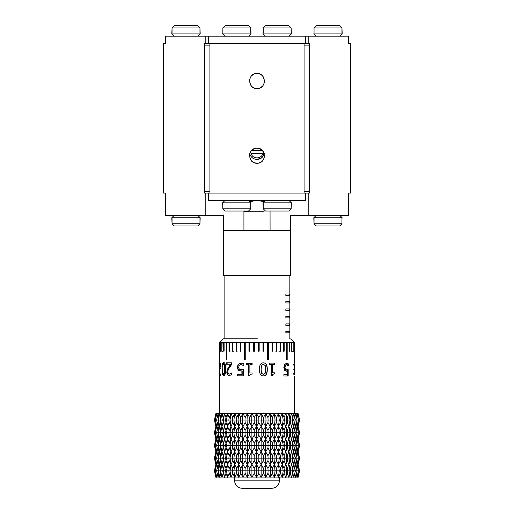 <?xml version="1.0" encoding="UTF-8"?>
<svg xmlns="http://www.w3.org/2000/svg" width="514" height="514" viewBox="0 0 514 514"><rect width="100%" height="100%" fill="white"/><g stroke="black" fill="none" stroke-linecap="round" stroke-linejoin="round"><path stroke-width="0.77" d="M298.062 470.856L299.611 470.856L298.101 477.333L298.094 476.022M299.611 470.856L298.126 464.508L298.094 465.697M298.062 458.154L299.611 458.154L298.126 464.508M299.611 458.154L298.126 451.8L298.094 452.988M298.062 445.445L299.611 445.445L298.126 451.8M299.611 445.445L298.126 439.097L298.094 440.286M298.062 432.743L299.611 432.743L298.126 439.097M299.611 432.743L298.126 426.389L298.094 427.577M298.062 420.041L299.611 420.041L298.101 413.564L298.094 414.875M299.611 420.041L298.126 426.389M298.094 463.313L298.101 464.508M298.094 450.611L298.101 451.8M298.094 437.909L298.101 439.097M298.094 425.2L298.101 426.389M298.101 413.564L299.289 420.041L297.818 426.389L299.289 432.743L297.818 439.097L299.289 445.445L297.818 451.8L299.289 458.154L297.818 464.508L299.289 470.856L297.792 477.333L297.593 474.563M297.818 464.508L297.593 467.155M297.818 451.8L297.593 454.447M297.818 439.097L297.593 441.744M297.818 426.389L297.593 429.036M296.963 420.041L298.435 420.041L296.963 413.564L297.792 413.564L297.593 416.334M297.593 461.855L297.779 464.508M297.593 449.152L297.779 451.8M297.593 436.45L297.779 439.097M297.593 423.742L297.779 426.389M296.963 470.856L298.435 470.856L296.963 477.333L296.424 473.33M298.435 470.856L296.989 464.508L296.424 468.382M296.963 458.154L298.435 458.154L296.989 464.508M298.435 458.154L296.989 451.8L296.424 455.68M296.963 445.445L298.435 445.445L296.989 451.8M298.435 445.445L296.989 439.097L296.424 442.972M296.963 432.743L298.435 432.743L296.989 439.097M298.435 432.743L296.989 426.389L296.424 430.269M294.85 417.567L293.822 413.564L292.8 417.567L293.288 420.041L295.177 420.041L293.822 413.564L295.64 413.564L294.85 417.567L295.37 420.041L297.053 420.041L295.64 413.564L296.963 413.564L296.424 417.567M298.435 420.041L296.989 426.389M296.424 460.628L296.951 464.508M296.424 447.919L296.951 451.8M296.424 435.217L296.951 439.097M296.424 422.514L296.951 426.389M297.053 470.856L295.64 477.333L294.85 473.33L295.37 470.856L297.053 470.856L295.614 464.508L294.85 468.382L295.37 470.856L293.822 477.333L294.85 473.33M297.053 458.154L295.614 451.8L294.85 455.68L295.37 458.154L297.053 458.154L295.666 464.508M297.053 445.445L295.614 439.097L294.85 442.972L295.37 445.445L297.053 445.445L295.666 451.8M297.053 432.743L295.614 426.389L294.85 430.269L295.37 432.743L297.053 432.743L295.666 439.097M297.053 420.041L295.666 426.389M294.85 468.382L293.854 464.508L292.8 468.382L293.288 470.856L295.177 470.856L293.847 464.508L295.177 458.154L293.847 451.8L292.8 455.68L293.288 458.154L295.37 458.154L294.85 460.628L295.614 464.508M294.85 455.68L293.854 451.8L295.177 445.445L293.847 439.097L292.8 442.972L293.288 445.445L295.37 445.445L294.85 447.919L295.614 451.8M294.85 442.972L293.854 439.097L295.177 432.743L293.847 426.389L292.8 430.269L293.288 432.743L295.37 432.743L294.85 435.217L295.614 439.097M294.85 430.269L293.854 426.389L295.177 420.041L294.85 422.514L295.614 426.389M293.854 464.508L294.85 460.628M293.854 451.8L294.85 447.919M293.854 439.097L294.85 435.217M218.784 473.33L218.052 477.333L216.619 470.856L218.264 470.856L219.761 477.333L218.399 470.856L219.741 464.508L218.264 470.856L220.243 470.856L221.945 477.333L220.66 470.856L221.926 464.508L220.243 470.856L222.691 470.856L224.573 477.333L223.378 470.856L224.547 464.508L222.691 470.856L225.562 470.856L225.987 473.33L227.599 477.333L226.52 470.856L227.58 464.508L225.987 468.382L225.562 470.856L228.833 470.856L229.218 473.33L231.004 477.333L230.047 470.856L230.985 464.508L229.218 468.382L228.833 470.856L232.457 470.856L232.791 473.33L234.731 477.333L233.915 470.856L234.718 464.508L232.791 468.382L232.457 470.856L236.395 470.856L236.671 473.33L238.74 477.333L238.072 470.856L238.727 464.508L236.671 468.382L236.395 470.856L240.584 470.856L240.809 473.33L242.981 477.333L242.46 470.856L242.968 464.508L240.809 468.382L240.584 470.856L244.985 470.856L245.146 473.33L247.395 477.333L247.041 470.856L247.388 464.508L245.146 468.382L244.985 470.856L249.534 470.856L249.637 473.33L251.924 477.333L251.924 464.508L249.637 468.382L249.534 470.856L254.179 470.856L254.218 473.33L256.525 477.333L256.525 464.508L254.218 468.382L254.179 470.856L258.857 470.856L258.831 473.33L261.131 477.333L261.131 464.508L258.831 468.382L258.857 470.856L263.515 470.856L263.425 473.33L265.687 477.333L265.687 464.508L263.425 468.382L263.515 470.856L268.09 470.856L267.942 473.33L270.126 477.333L270.608 470.856L270.139 464.508L267.942 468.382L268.09 470.856L272.523 470.856L272.317 473.33L274.405 477.333L275.048 470.856L274.418 464.508L272.317 468.382L272.523 470.856L276.763 470.856L276.5 473.33L278.466 477.333L279.256 470.856L278.479 464.508L276.5 468.382L276.763 470.856L280.753 470.856L280.432 473.33L282.257 477.333L283.182 470.856L282.27 464.508L280.432 468.382L280.753 470.856L284.448 470.856L284.075 473.33L285.726 477.333L286.78 470.856L285.745 464.508L284.075 468.382L284.448 470.856L287.795 470.856L287.377 473.33L288.836 477.333L290.005 470.856L288.862 464.508L287.377 468.382L287.795 470.856L290.757 470.856L290.301 473.33L291.547 477.333L292.819 470.856L291.573 464.508L290.301 468.382L290.757 470.856L293.288 470.856L292.8 473.33L293.822 477.333M293.854 426.389L294.85 422.514M292.8 468.382L291.573 464.508L292.819 458.154L291.573 451.8L290.301 455.68L290.757 458.154L293.288 458.154L292.8 460.628L293.796 464.508M292.8 455.68L291.573 451.8L292.819 445.445L291.573 439.097L290.301 442.972L290.757 445.445L293.288 445.445L292.8 447.919L293.796 451.8M292.8 442.972L291.573 439.097L292.819 432.743L291.573 426.389L290.301 430.269L290.757 432.743L293.288 432.743L292.8 435.217L293.796 439.097M292.8 430.269L291.573 426.389L292.819 420.041L291.547 413.564L290.301 417.567L290.757 420.041L293.288 420.041L292.8 422.514L293.796 426.389M291.547 477.333L292.8 473.33M291.586 464.508L292.8 460.628M291.586 451.8L292.8 447.919M291.586 439.097L292.8 435.217M291.586 426.389L292.8 422.514M290.301 468.382L288.881 464.508L290.005 458.154L288.862 451.8L287.377 455.68L287.795 458.154L290.757 458.154L290.301 460.628L291.509 464.508M290.301 455.68L288.881 451.8L290.005 445.445L288.862 439.097L287.377 442.972L287.795 445.445L290.757 445.445L290.301 447.919L291.509 451.8M290.301 442.972L288.881 439.097L290.005 432.743L288.862 426.389L287.377 430.269L287.795 432.743L290.757 432.743L290.301 435.217L291.509 439.097M290.301 430.269L288.881 426.389L290.005 420.041L288.836 413.564L287.377 417.567L287.795 420.041L290.757 420.041L290.301 422.514L291.509 426.389M292.8 417.567L291.547 413.564L285.726 413.564L284.075 417.567L284.448 420.041L286.78 420.041L285.726 413.564L282.257 413.564L280.432 417.567L280.753 420.041L283.182 420.041L282.257 413.564L278.466 413.564L276.5 417.567L276.763 420.041L279.256 420.041L278.466 413.564L274.405 413.564L272.317 417.567L272.523 420.041L275.048 420.041L274.405 413.564L270.126 413.564L267.942 417.567L268.09 420.041L270.608 420.041L270.126 413.564L265.687 413.564L263.425 417.567L263.515 420.041L266.001 420.041L265.687 413.564L261.131 413.564L258.831 417.567L258.857 420.041L261.279 420.041L261.131 413.564L256.525 413.564L254.218 417.567L254.179 420.041L256.505 420.041L256.525 413.564L251.924 413.564L249.637 417.567L249.534 420.041L251.738 420.041L251.924 413.564L247.395 413.564L245.146 417.567L244.985 420.041L247.041 420.041L247.395 413.564L242.981 413.564L240.809 417.567L240.584 420.041L242.46 420.041L242.981 413.564L238.74 413.564L236.671 417.567L236.395 420.041L238.072 420.041L238.74 413.564L234.731 413.564L232.791 417.567L232.457 420.041L233.915 420.041L234.731 413.564L231.004 413.564L229.218 417.567L228.833 420.041L230.047 420.041L231.004 413.564L227.599 413.564L225.987 417.567L225.562 420.041L226.52 420.041L227.599 413.564L224.573 413.564L222.691 420.041L223.378 420.041L224.573 413.564L221.945 413.564L220.243 420.041L220.66 420.041L221.945 413.564L219.761 413.564L218.264 420.041L219.761 413.564L215.899 413.564L215.899 414.464M288.836 477.333L290.301 473.33M288.881 464.508L290.301 460.628M288.881 451.8L290.301 447.919M288.881 439.097L290.301 435.217M288.881 426.389L290.301 422.514M287.377 468.382L285.745 464.508L286.78 458.154L285.745 451.8L284.075 455.68L284.448 458.154L287.795 458.154L287.377 460.628L288.797 464.508M287.377 455.68L285.745 451.8L286.78 445.445L285.745 439.097L284.075 442.972L284.448 445.445L287.795 445.445L287.377 447.919L288.797 451.8M287.377 442.972L285.745 439.097L286.78 432.743L285.745 426.389L284.075 430.269L284.448 432.743L287.795 432.743L287.377 435.217L288.797 439.097M287.377 430.269L285.745 426.389L286.78 420.041L287.795 420.041L287.377 422.514L288.797 426.389M290.301 417.567L288.836 413.564M285.726 477.333L287.377 473.33M285.778 464.508L287.377 460.628M285.778 451.8L287.377 447.919M285.778 439.097L287.377 435.217M285.778 426.389L287.377 422.514M284.075 468.382L282.27 464.508L283.182 458.154L282.27 451.8L280.432 455.68L280.753 458.154L284.448 458.154L284.075 460.628L285.675 464.508M284.075 455.68L282.27 451.8L283.182 445.445L282.27 439.097L280.432 442.972L280.753 445.445L284.448 445.445L284.075 447.919L285.675 451.8M284.075 442.972L282.27 439.097L283.182 432.743L282.27 426.389L280.432 430.269L280.753 432.743L284.448 432.743L284.075 435.217L285.675 439.097M284.075 430.269L282.27 426.389L283.182 420.041L284.448 420.041L284.075 422.514L285.675 426.389M287.377 417.567L285.726 413.564M282.257 477.333L284.075 473.33M282.308 464.508L284.075 460.628M282.308 451.8L284.075 447.919M282.308 439.097L284.075 435.217M282.308 426.389L284.075 422.514M280.432 468.382L278.479 464.508L279.256 458.154L278.479 451.8L276.5 455.68L276.763 458.154L280.753 458.154L280.432 460.628L282.199 464.508M280.432 455.68L278.479 451.8L279.256 445.445L278.479 439.097L276.5 442.972L276.763 445.445L280.753 445.445L280.432 447.919L282.199 451.8M280.432 442.972L278.479 439.097L279.256 432.743L278.479 426.389L276.5 430.269L276.763 432.743L280.753 432.743L280.432 435.217L282.199 439.097M280.432 430.269L278.479 426.389L279.256 420.041L280.753 420.041L280.432 422.514L282.199 426.389M284.075 417.567L282.257 413.564M278.466 477.333L280.432 473.33M278.524 464.508L280.432 460.628M278.524 451.8L280.432 447.919M278.524 439.097L280.432 435.217M278.524 426.389L280.432 422.514M276.5 468.382L274.418 464.508L275.048 458.154L274.418 451.8L272.317 455.68L272.523 458.154L276.763 458.154L276.5 460.628L278.408 464.508M276.5 455.68L274.418 451.8L275.048 445.445L274.418 439.097L272.317 442.972L272.523 445.445L276.763 445.445L276.5 447.919L278.408 451.8M276.5 442.972L274.418 439.097L275.048 432.743L274.418 426.389L272.317 430.269L272.523 432.743L276.763 432.743L276.5 435.217L278.408 439.097M276.5 430.269L274.418 426.389L275.048 420.041L276.763 420.041L276.5 422.514L278.408 426.389M280.432 417.567L278.466 413.564M274.405 477.333L276.5 473.33M274.47 464.508L276.5 460.628M274.47 451.8L276.5 447.919M274.47 439.097L276.5 435.217M274.47 426.389L276.5 422.514M272.317 468.382L270.139 464.508L270.608 458.154L270.139 451.8L267.942 455.68L268.09 458.154L272.523 458.154L272.317 460.628L274.341 464.508M272.317 455.68L270.139 451.8L270.608 445.445L270.139 439.097L267.942 442.972L268.09 445.445L272.523 445.445L272.317 447.919L274.341 451.8M272.317 442.972L270.139 439.097L270.608 432.743L270.139 426.389L267.942 430.269L268.09 432.743L272.523 432.743L272.317 435.217L274.341 439.097M272.317 430.269L270.139 426.389L270.608 420.041L272.523 420.041L272.317 422.514L274.341 426.389M276.5 417.567L274.405 413.564M270.126 477.333L272.317 473.33M270.191 464.508L272.317 460.628M270.191 451.8L272.317 447.919M270.191 439.097L272.317 435.217M270.191 426.389L272.317 422.514M267.942 468.382L265.687 464.508L265.687 451.8L263.425 455.68L263.515 458.154L268.09 458.154L267.942 460.628L270.062 464.508M267.942 455.68L265.687 451.8L265.687 439.097L263.425 442.972L263.515 445.445L268.09 445.445L267.942 447.919L270.062 451.8M267.942 442.972L265.687 439.097L265.687 426.389L263.425 430.269L263.515 432.743L268.09 432.743L267.942 435.217L270.062 439.097M267.942 430.269L265.687 426.389L266.001 420.041L268.09 420.041L267.942 422.514L270.062 426.389M272.317 417.567L270.126 413.564M265.687 477.333L267.942 473.33M265.751 464.508L267.942 460.628M265.751 451.8L267.942 447.919M265.751 439.097L267.942 435.217M265.751 426.389L267.942 422.514M263.425 468.382L261.131 464.508L261.131 451.8L258.831 455.68L258.857 458.154L263.515 458.154L263.425 460.628L265.616 464.508M263.425 455.68L261.131 451.8L261.131 439.097L258.831 442.972L258.857 445.445L263.515 445.445L263.425 447.919L265.616 451.8M263.425 442.972L261.131 439.097L261.131 426.389L258.831 430.269L258.857 432.743L263.515 432.743L263.425 435.217L265.616 439.097M263.425 430.269L261.131 426.389L261.279 420.041L263.515 420.041L263.425 422.514L265.616 426.389M267.942 417.567L265.687 413.564M261.131 477.333L263.425 473.33M261.202 464.508L263.425 460.628M261.202 451.8L263.425 447.919M261.202 439.097L263.425 435.217M261.202 426.389L263.425 422.514M258.831 468.382L256.525 464.508L256.525 451.8L254.218 455.68L254.179 458.154L258.857 458.154L258.831 460.628L261.061 464.508M258.831 455.68L256.525 451.8L256.525 439.097L254.218 442.972L254.179 445.445L258.857 445.445L258.831 447.919L261.061 451.8M258.831 442.972L256.525 439.097L256.525 426.389L254.218 430.269L254.179 432.743L258.857 432.743L258.831 435.217L261.061 439.097M258.831 430.269L256.525 426.389L256.505 420.041L258.857 420.041L258.831 422.514L261.061 426.389M263.425 417.567L261.131 413.564M256.525 477.333L258.831 473.33M256.595 464.508L258.831 460.628M256.595 451.8L258.831 447.919M256.595 439.097L258.831 435.217M256.595 426.389L258.831 422.514M254.218 468.382L251.924 464.508L251.86 451.8L249.637 455.68L249.534 458.154L254.179 458.154L254.218 460.628L256.454 464.508M254.218 455.68L251.924 451.8L251.86 439.097L249.637 442.972L249.534 445.445L254.179 445.445L254.218 447.919L256.454 451.8M254.218 442.972L251.924 439.097L251.86 426.389L249.637 430.269L249.534 432.743L254.179 432.743L254.218 435.217L256.454 439.097M254.218 430.269L251.924 426.389L251.738 420.041L254.179 420.041L254.218 422.514L256.454 426.389M258.831 417.567L256.525 413.564M251.924 477.333L254.218 473.33M251.995 464.508L254.218 460.628M251.995 451.8L254.218 447.919M251.995 439.097L254.218 435.217M251.995 426.389L254.218 422.514M249.637 468.382L247.388 464.508L247.324 451.8L245.146 455.68L244.985 458.154L249.534 458.154L249.637 460.628L251.86 464.508M249.637 455.68L247.388 451.8L247.324 439.097L245.146 442.972L244.985 445.445L249.534 445.445L249.637 447.919L251.86 451.8M249.637 442.972L247.388 439.097L247.324 426.389L245.146 430.269L244.985 432.743L249.534 432.743L249.637 435.217L251.86 439.097M249.637 430.269L247.388 426.389L247.041 420.041L249.534 420.041L249.637 422.514L251.86 426.389M254.218 417.567L251.924 413.564M247.395 477.333L249.637 473.33M247.459 464.508L249.637 460.628M247.459 451.8L249.637 447.919M247.459 439.097L249.637 435.217M247.459 426.389L249.637 422.514M245.146 468.382L242.968 464.508L242.46 458.154L242.91 451.8L240.809 455.68L240.584 458.154L244.985 458.154L245.146 460.628L247.324 464.508M245.146 455.68L242.968 451.8L242.46 445.445L242.91 439.097L240.809 442.972L240.584 445.445L244.985 445.445L245.146 447.919L247.324 451.8M245.146 442.972L242.968 439.097L242.46 432.743L242.91 426.389L240.809 430.269L240.584 432.743L244.985 432.743L245.146 435.217L247.324 439.097M245.146 430.269L242.968 426.389L242.46 420.041L244.985 420.041L245.146 422.514L247.324 426.389M249.637 417.567L247.395 413.564M242.981 477.333L245.146 473.33M243.045 464.508L245.146 460.628M243.045 451.8L245.146 447.919M243.045 439.097L245.146 435.217M243.045 426.389L245.146 422.514M240.809 468.382L238.727 464.508L238.072 458.154L238.676 451.8L236.671 455.68L236.395 458.154L240.584 458.154L240.809 460.628L242.91 464.508M240.809 455.68L238.727 451.8L238.072 445.445L238.676 439.097L236.671 442.972L236.395 445.445L240.584 445.445L240.809 447.919L242.91 451.8M240.809 442.972L238.727 439.097L238.072 432.743L238.676 426.389L236.671 430.269L236.395 432.743L240.584 432.743L240.809 435.217L242.91 439.097M240.809 430.269L238.727 426.389L238.072 420.041L240.584 420.041L240.809 422.514L242.91 426.389M245.146 417.567L242.981 413.564M238.74 477.333L240.809 473.33M238.804 464.508L240.809 460.628M238.804 451.8L240.809 447.919M238.804 439.097L240.809 435.217M238.804 426.389L240.809 422.514M236.671 468.382L234.718 464.508L233.915 458.154L234.673 451.8L232.791 455.68L232.457 458.154L236.395 458.154L236.671 460.628L238.676 464.508M236.671 455.68L234.718 451.8L233.915 445.445L234.673 439.097L232.791 442.972L232.457 445.445L236.395 445.445L236.671 447.919L238.676 451.8M236.671 442.972L234.718 439.097L233.915 432.743L234.673 426.389L232.791 430.269L232.457 432.743L236.395 432.743L236.671 435.217L238.676 439.097M236.671 430.269L234.718 426.389L233.915 420.041L236.395 420.041L236.671 422.514L238.676 426.389M240.809 417.567L238.74 413.564M234.731 477.333L236.671 473.33M234.789 464.508L236.671 460.628M234.789 451.8L236.671 447.919M234.789 439.097L236.671 435.217M234.789 426.389L236.671 422.514M232.791 468.382L230.985 464.508L230.047 458.154L230.953 451.8L229.218 455.68L228.833 458.154L232.457 458.154L232.791 460.628L234.673 464.508M232.791 455.68L230.985 451.8L230.047 445.445L230.953 439.097L229.218 442.972L228.833 445.445L232.457 445.445L232.791 447.919L234.673 451.8M232.791 442.972L230.985 439.097L230.047 432.743L230.953 426.389L229.218 430.269L228.833 432.743L232.457 432.743L232.791 435.217L234.673 439.097M232.791 430.269L230.985 426.389L230.047 420.041L232.457 420.041L232.791 422.514L234.673 426.389M236.671 417.567L234.731 413.564M231.004 477.333L232.791 473.33M231.056 464.508L232.791 460.628M231.056 451.8L232.791 447.919M231.056 439.097L232.791 435.217M231.056 426.389L232.791 422.514M229.218 468.382L227.58 464.508L226.52 458.154L227.554 451.8L225.987 455.68L225.562 458.154L228.833 458.154L229.218 460.628L230.953 464.508M229.218 455.68L227.58 451.8L226.52 445.445L227.554 439.097L225.987 442.972L225.562 445.445L228.833 445.445L229.218 447.919L230.953 451.8M229.218 442.972L227.58 439.097L226.52 432.743L227.554 426.389L225.987 430.269L225.562 432.743L228.833 432.743L229.218 435.217L230.953 439.097M229.218 430.269L227.58 426.389L226.52 420.041L228.833 420.041L229.218 422.514L230.953 426.389M232.791 417.567L231.004 413.564M227.599 477.333L229.218 473.33M227.651 464.508L229.218 460.628M227.651 451.8L229.218 447.919M227.651 439.097L229.218 435.217M227.651 426.389L229.218 422.514M225.987 468.382L224.547 464.508L223.378 458.154L224.528 451.8L222.691 458.154L225.562 458.154L225.987 460.628L227.554 464.508M225.987 455.68L224.547 451.8L223.378 445.445L224.528 439.097L222.691 445.445L225.562 445.445L225.987 447.919L227.554 451.8M225.987 442.972L224.547 439.097L223.378 432.743L224.528 426.389L222.691 432.743L225.562 432.743L225.987 435.217L227.554 439.097M225.987 430.269L224.547 426.389L223.378 420.041L225.562 420.041L225.987 422.514L227.554 426.389M229.218 417.567L227.599 413.564M224.573 477.333L225.987 473.33M224.612 464.508L225.987 460.628M224.612 451.8L225.987 447.919M224.612 439.097L225.987 435.217M224.612 426.389L225.987 422.514M216.619 470.856L218.02 464.508L216.619 458.154L218.264 458.154L219.735 464.508L218.399 458.154L219.741 451.8L218.264 458.154L220.243 458.154L221.913 464.508L220.66 458.154L221.926 451.8L220.243 458.154L222.691 458.154L224.528 464.508M216.619 458.154L218.02 451.8L216.619 445.445L218.264 445.445L219.735 451.8L218.399 445.445L219.741 439.097L218.264 445.445L220.243 445.445L221.913 451.8L220.66 445.445L221.926 439.097L220.243 445.445L222.691 445.445L224.528 451.8M216.619 445.445L218.02 439.097L216.619 432.743L218.264 432.743L219.735 439.097L218.399 432.743L219.741 426.389L218.264 432.743L220.243 432.743L221.913 439.097L220.66 432.743L221.926 426.389L220.243 432.743L222.691 432.743L224.528 439.097M218.784 417.567L218.052 413.564L216.619 420.041L218.264 420.041L219.735 426.389L218.399 420.041L220.243 420.041L221.913 426.389L220.66 420.041L222.691 420.041L224.528 426.389M225.987 417.567L224.573 413.564M221.945 477.333L223.153 473.33M221.926 464.508L223.153 460.628M221.926 451.8L223.153 447.919M221.926 439.097L223.153 435.217M221.926 426.389L223.153 422.514M223.153 417.567L221.945 413.564M223.153 430.269L221.984 426.389M223.153 442.972L221.984 439.097M223.153 455.68L221.984 451.8M223.153 468.382L221.984 464.508M219.761 477.333L220.744 473.33M219.741 464.508L220.744 460.628M219.741 451.8L220.744 447.919M219.741 439.097L220.744 435.217M219.741 426.389L220.744 422.514M220.744 417.567L219.761 413.564M220.744 430.269L219.793 426.389M220.744 442.972L219.793 439.097M220.744 455.68L219.793 451.8M220.744 468.382L219.793 464.508M218.02 464.508L218.784 460.628M218.02 451.8L218.784 447.919M218.02 439.097L218.784 435.217M216.619 432.743L218.784 422.514M216.619 420.041L218.02 426.389M218.784 430.269L218.071 426.389M218.784 442.972L218.071 439.097M218.784 455.68L218.071 451.8M218.784 468.382L218.071 464.508M216.767 470.856L215.347 470.856L216.824 477.333L217.313 473.33M215.347 470.856L217.313 460.628M216.767 458.154L215.347 458.154L216.799 464.508M215.347 458.154L217.313 447.919M216.767 445.445L215.347 445.445L216.799 451.8M215.347 445.445L217.313 435.217M216.767 432.743L215.347 432.743L216.799 439.097M215.347 432.743L217.313 422.514M216.767 420.041L215.347 420.041L216.824 413.564L217.313 417.567M215.347 420.041L216.799 426.389M217.313 430.269L216.837 426.389M217.313 442.972L216.837 439.097M217.313 455.68L216.837 451.8M217.313 468.382L216.837 464.508M215.777 470.856L214.601 470.856L216.105 477.333L216.253 474.814M215.899 477.333L214.389 470.856L216.111 464.508L216.253 462.105M215.777 458.154L214.601 458.154L216.079 464.508M214.389 470.856L215.874 464.508L214.389 458.154L216.111 451.8L216.253 449.403M215.777 445.445L214.601 445.445L216.079 451.8M214.389 458.154L215.874 451.8L214.389 445.445L216.111 439.097L216.253 436.701M215.777 432.743L214.601 432.743L216.079 439.097M214.389 445.445L215.874 439.097L214.389 432.743L216.111 426.389L216.253 423.992M215.777 420.041L214.601 420.041L216.105 413.564L216.253 416.083M215.899 413.564L214.389 420.041L216.079 426.389M216.253 428.785L216.111 426.389M216.253 441.494L216.111 439.097M216.253 454.196L216.111 451.8M216.253 466.905L216.111 464.508M215.899 476.921L215.893 476.42M215.899 464.213L215.893 463.712M215.899 451.51L215.893 451.009M215.899 438.802L215.893 438.307M214.389 432.743L215.899 426.389M214.389 420.041L215.874 426.389M215.899 426.1L215.893 425.598M215.893 414.477L215.899 413.976M215.893 427.185L215.899 426.684M215.893 439.888L215.899 439.386M215.893 452.59L215.899 452.089M215.893 465.298L215.899 464.797M209.918 193.103L309.312 193.103L305.579 193.103L305.579 200.576L208.421 200.576L208.421 193.103L204.688 193.103L209.918 193.103L209.918 43.639L204.688 43.639L204.688 193.103M289.851 275.311L289.851 338.835M289.883 338.835L289.883 275.311M285.848 325.381L285.848 323.884L289.466 323.884L289.466 325.381L285.848 325.381M285.848 310.437L285.848 308.94L289.466 308.94L289.466 310.437L285.848 310.437M285.848 295.486L285.848 293.995L289.466 293.995L289.466 295.486L285.848 295.486M285.848 302.958L285.848 301.467L289.466 301.467L289.466 302.958L285.848 302.958M285.848 317.909L285.848 316.412L289.466 316.412L289.466 317.909L285.848 317.909M285.848 332.854L285.848 331.363L289.466 331.363L289.466 332.854L285.848 332.854M289.388 325.381L289.388 323.884M289.388 310.437L289.388 308.94M289.388 295.486L289.388 293.995M289.388 302.958L289.388 301.467M289.388 317.909L289.388 316.412M289.388 332.854L289.388 331.363M242.055 488.3L271.945 488.3C276.468 487.844 278.961 485.351 279.417 480.828L234.583 480.828C235.039 485.351 237.532 487.844 242.055 488.3M241.175 363.077L238.515 364.304L237.59 367.317L238.669 370.337L241.182 371.121M241.105 369.707L239.28 369.129L238.657 367.33L239.216 365.287L240.822 364.529L243.861 365.563L243.861 363.79L240.854 363.077L238.136 364.304L237.192 367.317L238.297 370.337L242.19 371.05L242.19 374.385L237.256 374.385L237.256 375.856L243.379 375.856L243.379 369.405L241.105 369.707L243.649 369.405M237.648 374.385L237.648 375.856M240.822 364.529L243.745 365.563M241.888 371.05L241.888 374.385M227.13 362.8L227.13 364.246M230.471 364.246L227.214 369.63L226.822 372.136C226.835 374.333 227.612 375.483 229.173 375.573L231.409 374.822L231.409 373.042L229.25 374.121L228.248 373.614L227.863 372.046C227.76 370.935 228.3 369.45 229.469 367.587L231.602 364.574L231.602 362.8L226.52 362.8L226.52 364.246L231.004 364.246L227.805 369.63L227.426 372.136C227.439 374.333 228.203 375.483 229.726 375.573M231.345 373.042L231.853 373.042L231.004 373.729L229.25 374.121M228.248 367.491L228.826 367.491M227.214 369.63L227.805 369.63M230.471 373.729L231.004 373.729M219.632 372.001L219.632 365.049L220.043 365.049L219.632 373.774L219.812 376.376L220.262 375.625L220.262 373.839L219.825 374.924L219.671 372.849L220.307 365.377L220.307 363.604L219.639 363.604L219.639 365.049L220.782 365.049M219.703 368.294L220.448 368.294M220.043 374.533L220.782 374.533M219.825 374.924L220.57 374.924M272.234 375.683C272.291 374.423 273.05 373.845 274.495 373.935L274.495 372.791M274.855 373.935L274.855 372.791L272.51 372.791L272.51 364.407L274.855 364.407L274.855 363.128L269.278 363.128L269.278 364.407L271.353 364.407L271.353 375.683L272.542 375.683C272.606 374.423 273.377 373.845 274.855 373.935L274.495 373.935M274.495 364.407L274.495 363.128M272.825 372.791L272.825 364.407M244.677 342.568L244.677 359.813M245.242 342.568L244.426 342.568L244.426 359.813L245.242 359.813L245.242 342.568L248.949 342.568L248.949 351.19L249.798 351.19L249.798 342.568L248.949 342.568M287.185 342.568L286.671 342.568L286.671 359.813L287.185 359.813L287.185 342.568L289.292 342.568L289.292 351.19L289.716 351.19L289.716 342.568L289.292 342.568M219.883 342.568L219.793 351.19L219.883 342.568L220.525 342.568L220.525 351.19L221.258 351.19M223.706 342.568L223.706 351.19L224.104 351.19L224.104 342.568L221.836 342.568L221.836 351.19L222.543 351.19M221.836 351.19L222.138 342.568M232.322 342.568L232.322 351.19L232.977 351.19L232.977 342.568L228.993 342.568L228.993 351.19L229.572 351.19L229.572 342.568L229.552 351.19L230.118 351.19M236.466 342.568L236.466 351.19L237.172 351.19M236.768 342.568L236.048 342.568L236.048 351.19L236.768 351.19L236.768 342.568L240.102 342.568L240.102 351.19L240.873 351.19L240.873 342.568L240.102 342.568M249.11 342.568L249.11 351.19M259.127 351.19L259.127 342.568M259.172 342.568L258.311 342.568L258.311 351.19L259.172 351.19L259.172 342.568L262.995 342.568L262.995 351.19L263.843 351.19L263.843 342.568L262.995 342.568M272.471 351.19L272.471 342.568M272.786 342.568L272.002 342.568L272.002 351.19L272.786 351.19L272.786 342.568L276.185 342.568L276.185 351.19L276.924 351.19L276.924 342.568L276.185 342.568M279.603 351.19L280.265 351.19L280.265 342.568M280.74 342.568L280.066 342.568L280.066 351.19L280.74 351.19L280.74 342.568L283.58 342.568L283.58 351.19L284.178 351.19L284.178 342.568L283.58 342.568M293.186 351.19L293.186 342.568L293.186 351.19L292.46 351.19M294.072 351.19L294.072 342.568L294.072 351.19L293.327 351.19M291.727 351.19L291.727 342.568L291.399 342.568L291.399 351.19L291.727 351.19L291.033 351.19M283.047 351.19L283.632 351.19L283.632 342.568M275.806 351.19L276.526 351.19L276.526 342.568M263.708 351.19L263.708 342.568M253.672 342.568L253.672 351.19M254.462 342.568L253.601 342.568L253.601 351.19L254.462 351.19L254.462 342.568L258.311 342.568M240.443 342.568L240.443 351.19M232.816 342.568L232.816 351.19L233.459 351.19M220.525 351.19L220.525 342.568M290.628 338.835L294.368 342.568L294.355 359.813L294.072 342.568M268.179 359.813L268.179 342.568M268.404 342.568L267.582 342.568L267.582 359.813L268.404 359.813L268.404 342.568L272.002 342.568M226.597 342.568L226.102 342.568L226.102 359.813L226.597 359.813L226.597 342.568L228.993 342.568M293.61 374.841L294.361 374.841L294.361 364.593L293.61 364.593M294.361 364.593L294.361 374.841M294.304 364.593L294.304 374.841M285.983 371.243L287.255 371.172L287.255 374.507L283.889 374.507L283.889 375.978L288.174 375.978L288.174 369.527L286.15 369.836L284.891 369.258L284.435 367.452L284.846 365.415L285.957 364.651L288.457 365.685L287.827 365.685L287.827 363.912L285.977 363.205M287.551 375.978L287.551 369.527M288.457 365.685L288.457 363.912L286.568 363.205L284.595 364.432L283.837 367.439L284.717 370.465L287.255 371.172M286.741 369.836L284.891 369.258M285.456 369.258L284.994 367.452L285.411 365.415L284.846 365.415M285.411 365.415L286.549 364.651M288.457 363.912L287.827 363.912M263.258 364.259L261.472 365.576L261.035 369.386L261.478 373.209L263.386 374.507L261.575 373.209L261.118 369.386L261.562 365.576L263.258 364.259M263.386 364.259L265.224 365.602L265.642 369.373L265.218 373.19L263.386 374.507M263.258 375.895C265.847 375.978 267.126 373.806 267.081 369.373C267.139 365.011 265.86 362.839 263.258 362.865M259.422 369.386C259.39 373.729 260.707 375.901 263.386 375.895C266.027 375.978 267.331 373.806 267.286 369.373C267.344 365.011 266.046 362.839 263.386 362.865C260.726 362.794 259.403 364.966 259.422 369.386M222.903 365.242L223.699 363.925L224.361 363.925L225.235 365.274L224.592 365.274L224.586 372.856L223.699 374.173L222.903 372.875L222.903 365.242M225.235 365.274L225.235 372.856L224.361 374.173L223.699 374.173M223.699 363.925L224.592 365.274M222.08 369.052C222.009 373.402 222.549 375.567 223.699 375.561C224.997 375.65 225.665 373.472 225.704 369.046C225.672 364.677 225.01 362.511 223.699 362.537C222.556 362.466 222.016 364.638 222.08 369.052L222.78 369.052C222.71 373.402 223.243 375.567 224.361 375.561M224.04 362.595L223.018 364.683M246.379 363.347L246.379 364.619M248.307 364.619L248.307 375.895L249.573 375.895C249.631 374.635 250.479 374.057 252.123 374.153L252.123 373.003L249.881 373.003L249.881 364.619L252.123 364.619L252.123 363.347L246.167 363.347L246.167 364.619L248.48 364.619L248.48 375.895M215.899 476.433L215.899 477.088L298.101 477.088M293.822 413.564L291.547 413.564M219.793 342.568L223.372 338.835L257.385 338.835M221.836 342.568L220.724 342.568M226.102 342.568L224.104 342.568M232.977 342.568L236.048 342.568M244.426 342.568L240.873 342.568M253.601 342.568L249.798 342.568M174.047 215.52L171.804 217.763L200.203 217.763L199.959 223.744L199.959 218.514M172.049 218.514L172.049 223.744L171.804 217.763M197.672 225.987L199.959 223.744L197.672 225.987L174.336 225.987L172.049 223.744L174.336 225.987M172.049 223.744L199.959 223.744M197.961 215.52L200.203 217.763M197.961 36.16L200.203 33.918L171.804 33.918L172.049 27.942L172.049 33.172M199.959 33.172L199.959 27.942L200.203 33.918M174.336 25.7L172.049 27.942L174.336 25.7L197.672 25.7L199.959 27.942L197.672 25.7M199.959 27.942L172.049 27.942M174.047 36.16L171.804 33.918M264.26 153.77L261.53 157.939L257 159.475C253.164 159.192 250.723 157.194 249.675 153.493L249.817 153.493M264.183 153.493L251.211 153.493C252.374 159.34 261.626 159.34 262.789 153.493L264.324 153.493C263.277 157.194 260.836 159.192 257 159.475M251.211 150.506L262.789 150.506M309.312 193.103L309.312 43.639L305.579 43.639L308.194 43.639L308.194 36.16L305.579 36.16L305.579 43.639L209.918 43.639M309.312 43.639L308.194 43.639M305.579 36.16L208.421 36.16L208.421 43.639L204.688 43.639M205.806 193.103L205.806 215.52L165.45 215.52L165.45 193.103L163.58 193.103L163.58 43.639L165.45 43.639L165.45 36.16L205.806 36.16L205.806 43.639M290.628 230.471L290.628 275.311L223.372 275.311L223.372 230.471L290.628 230.471L290.628 215.52L348.55 215.52L348.55 193.103L350.419 193.103L350.419 43.639L348.55 43.639L348.55 36.16L308.194 36.16M223.372 230.471L223.372 215.52L205.806 215.52M308.194 215.52L308.194 193.103M208.421 36.16L205.806 36.16M265.218 200.576L262.982 202.818L291.38 202.818L291.136 208.8L291.136 203.563M263.219 203.563L263.219 208.8L262.982 202.818M288.849 211.042L291.136 208.8L288.849 211.042L265.513 211.042L263.219 208.8L265.513 211.042M263.219 208.8L291.136 208.8M289.138 200.576L291.38 202.818M289.138 36.16L291.38 33.918L262.982 33.918L263.219 27.942L263.219 33.172M291.136 33.172L291.136 27.942L291.38 33.918M265.513 25.7L263.219 27.942L265.513 25.7L288.849 25.7L291.136 27.942L288.849 25.7M291.136 27.942L263.219 27.942M265.218 36.16L262.982 33.918M257 73.483C266.702 73.065 266.702 88.935 257 88.524C247.298 88.935 247.298 73.065 257 73.483L259.994 74.106L261.832 75.237L263.309 76.907L264.524 81L263.945 83.891L262.77 85.832M257.732 88.492L259.827 87.971L262.236 86.403M257 163.259C247.298 163.67 247.298 147.801 257 148.212C266.702 147.801 266.702 163.67 257 163.259L254.006 162.636L252.168 161.505L250.691 159.828L249.476 155.736L250.055 152.844L251.23 150.91M256.268 148.25L254.173 148.764L251.764 150.332M256.268 73.515L254.173 74.035L251.764 75.603M251.23 76.175L250.055 78.115L249.476 81L250.691 85.099L252.168 86.77L254.006 87.9L257 88.524M257.732 163.221L259.827 162.707L262.236 161.139M262.77 160.561L263.945 158.627L264.524 155.736L263.309 151.643L259.994 148.835L257 148.212M304.082 193.103L304.082 43.639M248.487 25.7L250.781 27.942L248.487 25.7L225.151 25.7L222.864 27.942L225.151 25.7M248.782 36.16L251.018 33.918L250.781 27.942L250.781 33.172M224.862 36.16L222.62 33.918L251.018 33.918M222.864 27.942L222.864 33.172L222.864 27.942L250.781 27.942M222.62 33.918L222.864 33.172M225.151 211.042L222.864 208.8L225.151 211.042L248.487 211.042L250.781 208.8L248.487 211.042M224.862 200.576L222.62 202.818L222.864 208.8L222.864 203.563M248.782 200.576L251.018 202.818L222.62 202.818M250.781 208.8L250.781 203.563L250.781 208.8L222.864 208.8M251.018 202.818L250.781 203.563M316.328 225.987L314.041 223.744L316.328 225.987L339.664 225.987L341.951 223.744L339.664 225.987M316.039 215.52L313.797 217.763L314.041 223.744L314.041 218.514M339.953 215.52L342.195 217.763L313.797 217.763M341.951 223.744L341.951 218.514L341.951 223.744L314.041 223.744M342.195 217.763L341.951 218.514M339.664 25.7L341.951 27.942L339.664 25.7L316.328 25.7L314.041 27.942L316.328 25.7M339.953 36.16L342.195 33.918L341.951 27.942L341.951 33.172M316.039 36.16L313.797 33.918L342.195 33.918M314.041 27.942L314.041 33.172L314.041 27.942L341.951 27.942M313.797 33.918L314.041 33.172M293.95 342.568L293.186 342.568M292.961 342.568L291.727 342.568M291.399 342.568L289.716 342.568M286.671 342.568L284.178 342.568M276.924 342.568L280.066 342.568M263.843 342.568L267.582 342.568M264.145 211.787L243.919 211.787L243.919 230.471M237.59 367.317L237.192 367.317M238.297 370.337L238.669 370.337M238.136 364.304L238.515 364.304M226.822 372.136L227.426 372.136M293.526 365.91L294.278 365.91M293.494 369.727L294.239 369.727M293.533 373.543L294.278 373.543M284.994 367.452L284.435 367.452M225.235 372.856L224.586 372.856M225.447 369.046L224.804 369.046M309.312 191.606L304.082 191.606M309.312 45.129L304.082 45.129M204.688 45.129L209.918 45.129M204.688 191.606L209.918 191.606M270.056 211.042L270.081 230.471M263.984 201.809L258.87 200.576M224.117 275.311L224.117 338.835M279.417 477.088L279.417 480.828M294.368 359.813L294.368 363.25M294.368 376.19L294.368 413.564M215.899 425.611L215.899 427.166M215.899 438.32L215.899 439.875M215.899 451.022L215.899 452.577M215.899 463.731L215.899 465.279M243.919 211.787L243.944 211.042M250.016 201.809L255.13 200.576M234.583 477.088L234.583 480.828M219.632 342.568L219.632 363.604M219.632 374.391L219.632 413.564"/></g></svg>
